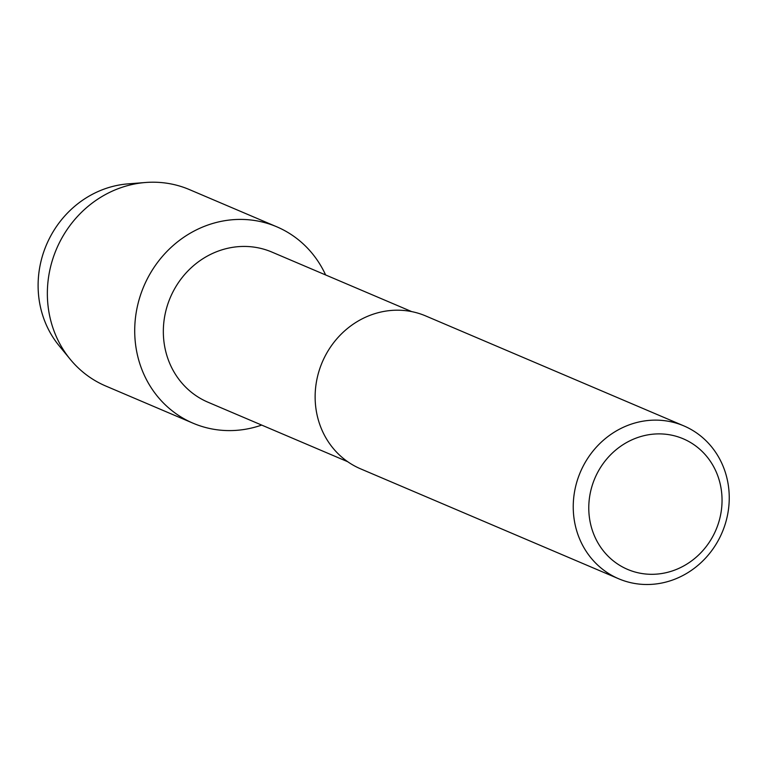 <?xml version="1.0" encoding="UTF-8"?>
<svg xmlns="http://www.w3.org/2000/svg" width="767" height="767" viewBox="0 0 767 767"><rect width="100%" height="100%" fill="white"/><g stroke="black" fill="none" stroke-linecap="round" stroke-linejoin="round"><path stroke-width="1.15" d="M64.831 352.043A97.677 90.564 -66.9 0 1 51.351 234.798A97.677 90.564 -66.9 0 1 136.555 183.629M347.748 461.734L207.962 402.205A81.59 75.645 -66.9 0 1 174.397 289.188A81.59 75.645 -66.9 0 1 271.901 252.075L411.687 311.603M261.681 425.081A106.757 98.981 -66.9 0 1 155.059 393.279A106.757 98.981 -66.9 0 1 149.181 275.353A106.757 98.981 -66.9 0 1 240.167 219.41A106.757 98.981 -66.9 0 1 325.62 274.95A106.757 98.981 -66.9 0 0 276.753 226.792A106.757 98.981 -66.9 0 0 149.181 275.353A106.757 98.981 -66.9 0 0 193.092 423.221A106.757 98.981 -66.9 0 0 261.681 425.081M618.681 578.769L360.576 468.838A83.095 77.045 -66.9 0 1 326.397 353.74A83.095 77.045 -66.9 0 1 425.695 315.937L683.8 425.867A83.095 77.045 -66.9 0 1 717.979 540.965A83.095 77.045 -66.9 0 1 618.681 578.769A83.095 77.045 -66.9 0 1 584.502 463.671A83.095 77.045 -66.9 0 1 683.8 425.867M712.428 537.111A70.986 65.818 -66.9 0 1 620.925 566.065A70.986 65.818 -66.9 0 1 598.394 471.082A70.986 65.818 -66.9 0 1 689.897 442.128A70.986 65.818 -66.9 0 1 712.428 537.111M193.092 423.221L105.741 386.012A106.757 98.981 -66.9 0 1 70.238 359.301L59.049 345.658A97.677 90.564 -66.9 0 1 51.351 234.798A97.677 90.564 -66.9 0 1 127.955 183.879L145.548 182.498A106.757 98.981 -66.9 0 1 189.401 189.583L276.753 226.792M70.238 359.301A106.757 98.981 -66.9 0 1 61.82 238.144A106.757 98.981 -66.9 0 1 145.548 182.498"/></g></svg>
